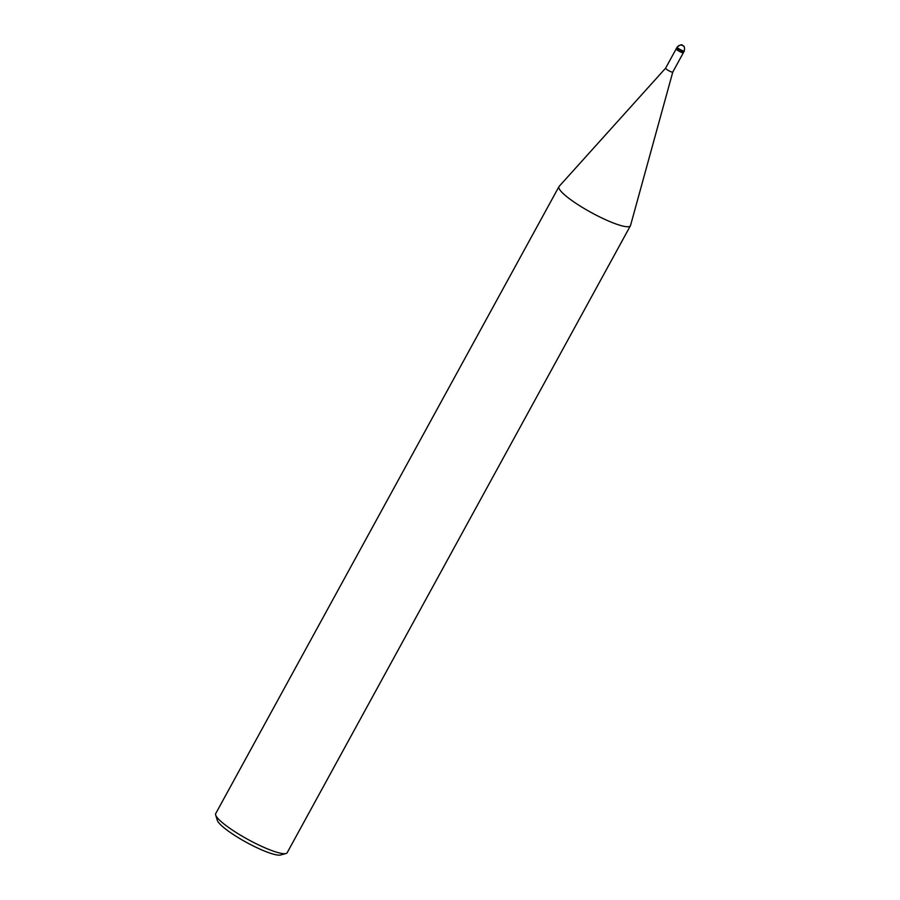 <?xml version="1.0" encoding="UTF-8"?>
<svg xmlns="http://www.w3.org/2000/svg" width="900" height="900" viewBox="0 0 900 900"><rect width="100%" height="100%" fill="white"/><g stroke="black" fill="none" stroke-linecap="round" stroke-linejoin="round"><path stroke-width="1.35" d="M665.617 68.153A4.072 0.72 28.7 0 0 665.663 68.4A4.072 0.72 28.7 0 0 669.341 71.01A4.072 0.72 28.7 0 0 672.773 72.067L683.359 52.729A4.072 0.72 28.7 0 1 679.939 51.671A4.072 0.72 28.7 0 1 676.249 49.061A4.072 0.72 28.7 0 1 676.215 48.814A4.072 0.72 28.7 0 0 676.249 49.061A4.072 0.72 28.7 0 0 679.939 51.671A4.072 0.72 28.7 0 0 683.359 52.729A4.072 0.72 28.7 0 0 680.13 50.141A4.072 0.72 28.7 0 0 676.215 48.814L665.617 68.153A4.072 0.72 28.7 0 1 665.64 68.13L559.148 186.379A40.736 7.211 28.7 0 0 558.967 186.626A40.736 7.211 28.7 0 0 559.384 189.112A40.736 7.211 28.7 0 0 596.205 215.167A40.736 7.211 28.7 0 0 630.416 225.754A40.736 7.211 28.7 0 0 630.529 225.472M672.773 72.067A4.072 0.72 28.7 0 0 672.784 72.045L630.54 225.472M558.967 186.626L215.719 813.577A40.736 7.211 28.7 0 0 215.685 815.04L217.328 820.361A36.664 6.491 28.7 0 0 217.744 821.284A36.664 6.491 28.7 0 0 247.972 843.199A36.664 6.491 28.7 0 0 280.597 855L285.975 853.526A40.736 7.211 28.7 0 0 287.179 852.705L630.416 225.754M215.685 815.04A40.736 7.211 28.7 0 0 216.135 816.064A40.736 7.211 28.7 0 0 249.716 840.409A40.736 7.211 28.7 0 0 285.975 853.515M684.293 47.025A4.072 3.859 150.6 0 0 682.673 45.495A4.072 3.859 -29.4 0 0 677.216 47.306A4.072 0.72 28.7 0 0 680.895 49.916A4.072 0.72 28.7 0 0 684.315 50.974C685.271 44.505 682.47 46.17 682.447 45.315C682.043 44.179 680.288 44.764 677.171 47.059A4.072 0.72 28.7 0 0 677.216 47.306M683.359 52.729L684.315 50.974M676.215 48.814L677.171 47.059"/></g></svg>
